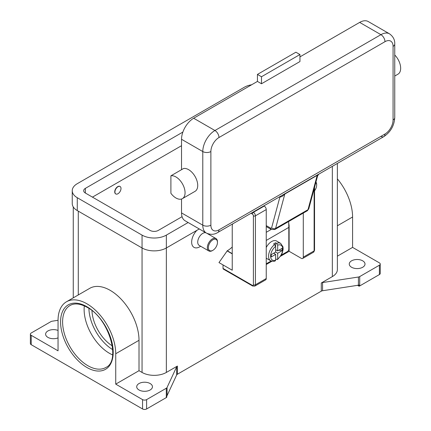 <?xml version="1.0" encoding="UTF-8"?>
<svg xmlns="http://www.w3.org/2000/svg" width="431" height="431" viewBox="0 0 431 431"><rect width="100%" height="100%" fill="white"/><g stroke="black" fill="none" stroke-linecap="round" stroke-linejoin="round"><path stroke-width="0.65" d="M84.325 305.891A35.784 20.661 -120 0 0 109.431 353.296A35.784 20.661 -120 0 0 112.626 354.907M142.559 399.618L115.734 384.129L139.014 370.687L142.052 372.443A17.175 9.918 0 0 0 166.344 372.443L177.394 366.064A2.861 1.654 0 0 0 176.942 366.404A2.861 1.654 0 0 0 176.656 366.803L167.05 387.501A2.861 1.654 180 0 1 166.765 387.9A2.861 1.654 180 0 1 166.307 388.239L146.61 399.618A2.861 1.654 180 0 1 144.584 400.097A2.861 1.654 180 0 1 142.559 399.618L142.559 408.965L31.221 344.687L31.221 335.334L58.045 350.823L58.045 320.432A40.794 23.554 60 0 1 66.493 301.759A40.794 23.554 60 0 1 97.929 312.685A40.794 23.554 60 0 1 115.734 353.743L115.734 384.129M31.221 344.687A2.861 1.654 0 0 1 30.38 343.518L30.38 334.165A2.861 1.654 180 0 1 31.221 332.996L50.923 321.623A2.861 1.654 180 0 1 51.515 321.359A2.861 1.654 180 0 1 52.205 321.197L58.045 320.292M31.221 335.334A2.861 1.654 180 0 1 30.38 334.165M166.307 388.239L166.307 397.592A2.861 1.654 0 0 0 166.765 397.247A2.861 1.654 0 0 0 166.775 397.237L166.775 396.067A2.861 1.654 0 0 0 167.05 395.68L176.656 374.986A2.861 1.654 180 0 1 176.942 374.587A2.861 1.654 180 0 1 177.394 374.243L177.394 366.064M166.307 397.592L146.61 408.965L146.61 399.618M142.559 408.965A2.861 1.654 0 0 0 144.584 409.45A2.861 1.654 0 0 0 146.61 408.965M58.045 337.872A7.871 4.547 180 0 1 47.922 337.381A7.871 4.547 180 0 1 45.616 334.165A7.871 4.547 180 0 1 49.872 330.13A7.871 4.547 180 0 1 58.045 330.458M150.15 383.547A7.871 4.547 180 0 1 152.455 386.758A7.871 4.547 180 0 1 147.596 390.96A7.871 4.547 180 0 1 139.014 389.974A7.871 4.547 180 0 1 136.708 386.758A7.871 4.547 180 0 1 141.573 382.561A7.871 4.547 180 0 1 150.15 383.547M359.707 285.936L359.707 276.583A2.861 1.654 180 0 1 359.115 276.847A2.861 1.654 180 0 1 358.42 277.014L358.42 285.193A2.861 1.654 0 0 0 359.088 285.036L359.088 286.206A2.861 1.654 0 0 0 359.115 286.2A2.861 1.654 0 0 0 359.707 285.936L379.404 274.563A2.861 1.654 0 0 0 380.244 273.394L380.244 264.041A2.861 1.654 180 0 1 379.404 265.21L379.404 274.563M358.42 285.193L322.571 290.742L322.571 282.558A2.861 1.654 0 0 0 321.882 282.725A2.861 1.654 0 0 0 321.289 282.984L332.339 276.605A17.175 9.918 0 0 0 337.371 269.596L337.371 163.435M321.289 282.984L321.289 291.167A2.861 1.654 180 0 1 321.882 290.903A2.861 1.654 180 0 1 322.571 290.742M321.289 291.167L177.394 374.243M199.747 246.801L200.684 246.257L199.747 246.801A11.454 6.61 -60 0 1 191.779 243.704A11.454 6.61 -60 0 1 196.929 230.31M232.239 247.011A22.902 13.221 120 0 1 227.277 250.777L218.98 262.581L232.239 270.237L232.239 225.822L232.578 223.937M205.959 232.821A7.155 4.132 120 0 0 202.785 233.36A7.155 4.132 120 0 0 198.109 239.668A7.155 4.132 120 0 0 199.203 245.401L208.82 250.955A7.155 4.132 120 0 0 212.397 250.6L212.903 250.309A6.443 3.717 120 0 0 217.461 242.416A6.443 3.717 120 0 0 212.903 239.787A6.443 3.717 120 0 0 208.351 247.68A6.443 3.717 120 0 0 212.903 250.309L212.397 250.6M217.461 242.416L217.461 241.834A7.155 4.132 120 0 0 215.979 238.558A7.155 4.132 120 0 0 212.397 238.914A7.155 4.132 120 0 0 207.72 245.217A7.155 4.132 120 0 0 208.82 250.955M359.088 286.206L357.568 285.327M337.371 256.17L352.585 247.389L379.404 262.872A2.861 1.654 180 0 1 380.244 264.041M362.708 260.83A7.871 4.547 180 0 1 365.014 264.041A7.871 4.547 180 0 1 360.149 268.244A7.871 4.547 180 0 1 351.572 267.258A7.871 4.547 180 0 1 349.266 264.041A7.871 4.547 180 0 1 354.126 259.845A7.871 4.547 180 0 1 362.708 260.83M359.707 276.583L379.404 265.21M66.493 301.759L89.772 288.317A40.794 23.554 60 0 1 121.208 299.249A40.794 23.554 60 0 1 139.014 340.301L139.014 370.687M322.571 282.558L358.42 277.014M337.371 178.865A40.794 23.554 60 0 1 352.585 216.998L352.585 247.389M91.97 310.643A30.062 17.353 -120 0 0 112.329 345.91M315.961 182.011A7.155 4.132 -60 0 1 316.65 184.565L316.65 185.152A6.443 3.717 -60 0 1 314.538 190.809M315.804 182.582A6.443 3.717 -60 0 1 316.65 185.152M181.526 145.705L92.455 197.129M182.054 216.691L158.247 230.44A5.727 3.308 180 0 1 150.15 230.44L85.37 193.04A5.727 3.308 180 0 1 83.695 190.701A5.727 3.308 180 0 1 85.37 188.363L182.879 132.069M188.137 222.531L166.344 235.116A17.175 9.918 180 0 1 142.052 235.116L77.273 197.716A17.175 9.918 180 0 1 72.241 190.701A17.175 9.918 180 0 1 77.273 183.687L244.28 87.267A17.175 9.918 180 0 1 251.677 84.751M199.273 228.958L166.344 247.97A17.175 9.918 180 0 1 142.052 247.97L77.273 210.57A17.175 9.918 180 0 1 72.241 203.556L72.241 190.701M115.718 193.891A4.294 2.478 -60 0 1 115.616 193.837A4.294 2.478 -60 0 1 114.953 190.394A4.294 2.478 -60 0 1 117.76 186.612A4.294 2.478 -60 0 1 119.91 186.397A4.294 2.478 -60 0 1 120.007 186.461M117.965 193.74A4.294 2.478 120 0 0 120.766 189.958A4.294 2.478 120 0 0 120.109 186.515A4.294 2.478 120 0 0 117.965 186.725A4.294 2.478 120 0 0 115.158 190.513A4.294 2.478 120 0 0 115.815 193.955A4.294 2.478 120 0 0 117.965 193.74M251.02 213.291L252.377 214.078A1.433 0.824 60 0 1 253.39 215.829L253.39 284.783A1.433 0.824 60 0 1 252.377 285.37L223.026 268.421L223.026 264.92M252.377 285.37A1.433 0.824 -60 0 0 252.674 286.028L223.323 269.079A1.433 0.824 120 0 0 224.039 269.009M223.026 268.421A1.433 0.824 120 0 0 223.323 269.079L252.674 286.028L254.823 286.098A2.861 1.654 -120 0 0 255.416 284.783A1.433 0.824 180 0 1 254.403 285.026A1.433 0.824 180 0 1 253.39 284.783M232.239 253.875L227.078 250.89M314.124 188.87L314.124 250.89A1.433 0.824 0 0 0 314.538 250.309L314.538 187.307M303.289 213.076L303.289 257.145A2.861 1.654 60 0 1 302.697 258.455A2.861 1.654 60 0 1 301.269 258.314L289.12 251.3L280.581 256.229M271.929 261.229L266.245 264.51M254.823 286.098L265.652 279.843A2.861 1.654 -120 0 0 266.245 278.534L266.245 209.574A2.861 1.654 -120 0 0 264.219 206.072L263.874 205.867M288.695 222.892L289.12 225.591L289.12 251.3M288.802 225.774L289.12 225.591M288.614 221.55A86.599 50.001 -120 0 1 288.818 227.401L288.818 249.14A2.004 1.158 -60 0 1 288.404 250.535A2.004 1.158 -60 0 1 287.402 251.596L281.26 255.141M266.245 263.804L271.142 260.981M266.245 247.475A10.021 5.786 -60 0 1 271.611 241.543A10.021 5.786 -60 0 1 276.621 241.048L280.667 243.386A10.021 5.786 120 0 0 276.67 243.38L277.683 245.147L277.683 250.89L282.046 248.375L282.046 250.713L277.683 253.229L275.657 252.06L275.657 246.316L274.649 244.549L273.637 243.962A10.021 5.786 -60 0 1 274.649 243.294A10.021 5.786 -60 0 1 275.657 242.793L276.67 243.38M274.649 244.549A10.021 5.786 120 0 0 268.939 253.363A10.021 5.786 120 0 0 270.652 260.739L266.6 258.401A10.021 5.786 -60 0 1 266.245 258.164M273.637 253.229L275.657 254.398L271.298 256.919L271.298 254.581L275.657 252.06M270.652 260.739C272.909 261.461 274.461 261.493 275.296 260.841L275.657 260.146L275.657 254.398M277.683 253.229L277.683 258.977L277.429 259.613L275.657 258.988M282.046 250.713L278.852 250.217M275.657 249.721L277.683 250.89M275.635 246.053L275.657 242.793M380.923 136.352A5.727 3.308 -120 0 0 383.789 136.638L217.79 232.476A5.727 3.308 -120 0 0 218.98 229.852A11.454 6.61 -60 0 1 210.883 225.176L210.883 151.545A5.727 3.308 180 0 1 206.832 152.515A5.727 3.308 180 0 1 202.785 151.545L202.785 225.176A5.727 3.308 0 0 0 206.832 226.146A5.727 3.308 0 0 0 210.883 225.176M279.358 196.929L279.708 197.129A8.588 4.956 -120 0 0 279.838 197.199L282.283 196.331L284.816 194.042L317.205 175.342L317.534 175.977M279.773 196.692A2.861 1.686 118.9 0 1 279.838 197.199L271.627 227.832A2.861 2.026 15 0 0 273.604 228.716A2.861 2.026 15 0 0 275.608 228.392L307.998 209.698A2.861 2.026 -165 0 0 308.806 208.701L317.631 175.767L318.902 174.097M271.627 227.832A1.433 0.824 60 0 1 270.652 228.134A2.861 1.654 120 0 0 271.244 229.443L266.245 226.555L271.244 229.443L274.822 229.513A4.294 2.478 -120 0 0 275.608 228.392L284.816 194.042A2.861 1.654 60 0 1 284.929 193.74A2.861 1.654 60 0 1 285.09 193.497M210.883 151.545A11.454 6.61 -60 0 1 218.98 137.521L384.975 41.683A11.454 6.61 -60 0 1 393.072 46.359A5.727 3.308 0 0 0 394.748 44.021L394.748 117.652A5.727 3.308 180 0 1 393.072 119.99A11.454 6.61 -60 0 1 384.975 134.019L218.98 229.852M181.526 212.909L202.785 225.176A17.175 9.918 120 0 0 206.341 233.042L185.088 220.769A17.175 9.918 -60 0 1 181.526 212.909L181.526 199.025M181.526 169.685L181.526 139.278A17.175 9.918 -60 0 1 193.675 118.239L257.442 81.421L261.488 83.759L261.488 76.745L257.442 74.412L257.442 81.421M170.902 175.816L183.552 168.516A12.882 7.44 60 0 1 193.675 174.356A12.882 7.44 60 0 1 195.054 191.337L182.399 198.643A12.882 7.44 60 0 1 170.902 193.309L170.902 175.816A12.882 7.44 60 0 1 181.02 181.661A12.882 7.44 60 0 1 182.399 198.643M299.949 56.881L359.669 22.401A17.175 9.918 -60 0 1 368.257 21.55L389.511 33.823A17.175 9.918 120 0 0 380.923 34.674L214.929 130.507A17.175 9.918 120 0 0 202.785 151.545L181.526 139.278M261.488 76.745L299.949 54.543L299.949 61.552L261.488 83.759M299.949 54.543L295.903 52.205L257.442 74.412M394.748 55.012A12.882 7.44 60 0 1 396.612 57.188A12.882 7.44 60 0 1 397.996 74.17L394.748 76.045M88.921 308.424A34.356 19.837 -120 0 0 112.728 349.665M105.794 367.492A35.784 20.661 60 0 1 87.902 365.72A35.784 20.661 60 0 1 64.526 334.187A35.784 20.661 60 0 1 70.011 305.514C74.547 302.945 80.274 303.559 87.186 307.357C109.156 318.455 121.219 361.14 105.794 367.492M86.89 367.476A37.217 21.485 -120 0 0 113.208 352.283A37.217 21.485 -120 0 0 86.89 306.7A37.217 21.485 -120 0 0 60.572 321.892A37.217 21.485 -120 0 0 86.89 367.476M167.05 395.68L167.05 387.501M176.656 366.803L176.656 374.986M166.344 235.116L166.344 372.443M332.339 166.339L332.339 276.605M78.286 211.152L78.286 294.949M142.052 235.116L142.052 372.443M337.371 225.785L352.585 216.998M115.734 353.743L139.014 340.301M77.273 210.57L77.273 197.716M85.37 193.04L85.37 188.363M266.245 209.574L255.416 215.829A1.433 0.824 180 0 1 254.403 216.071A1.433 0.824 180 0 1 253.39 215.829M264.219 206.072L253.39 212.321A1.433 0.824 120 0 0 252.674 213.081A1.433 0.824 120 0 0 252.377 214.078M227.277 250.777L232.239 253.638M303.289 257.145L314.124 250.89A2.861 1.654 60 0 1 313.531 252.205L302.697 258.455M266.245 278.534L255.416 284.783L255.416 215.829A2.861 1.654 -120 0 0 253.39 212.321L253.045 212.122M288.818 227.401L266.245 240.433M271.234 229.437L266.245 232.314M277.683 258.977A8.588 4.956 120 0 0 282.747 249.14A8.588 4.956 120 0 0 277.683 245.147M275.657 246.316A8.588 4.956 120 0 0 270.598 256.154A8.588 4.956 120 0 0 275.657 260.146M308.806 208.701L307.211 210.813A4.294 2.478 60 0 0 307.998 209.698L317.205 175.342A2.861 1.654 60 0 1 317.318 175.04A2.861 1.654 60 0 1 317.48 174.797M394.748 117.652C394.209 125.782 390.556 132.107 383.789 136.638L383.789 136.638A5.727 3.308 -120 0 0 384.975 134.019M217.79 232.476L217.79 232.476C214.309 234.712 210.495 234.9 206.341 233.042M279.708 197.129A2.861 1.654 120 0 0 279.676 196.746M270.652 228.134L266.245 225.591M218.98 137.521A5.727 3.308 -120 0 0 217.79 133.529A5.727 3.308 -120 0 0 214.929 130.507L193.675 118.239M384.975 41.683A5.727 3.308 -120 0 0 383.789 37.696A5.727 3.308 -120 0 0 380.923 34.674L359.669 22.401M393.072 46.359L393.072 119.99M73.254 297.853L73.254 206.912M207.133 233.451L215.979 238.558M314.538 250.309L313.531 252.205M277.429 259.613L281.163 255.308L282.283 252.975L283.135 249.285L282.995 246.855L280.667 243.386M394.748 44.021C394.947 39.889 393.201 36.49 389.511 33.823M307.211 210.813L274.822 229.513"/></g></svg>
